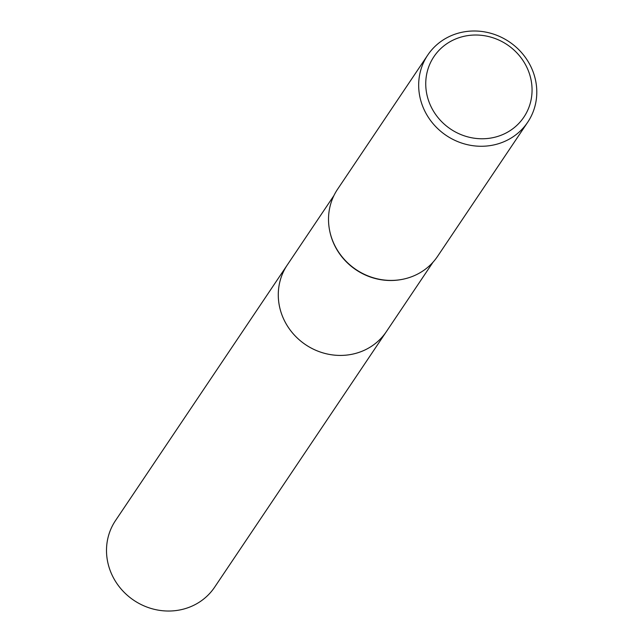 <?xml version="1.0" encoding="UTF-8"?>
<svg xmlns="http://www.w3.org/2000/svg" width="643" height="643" viewBox="0 0 643 643"><rect width="100%" height="100%" fill="white"/><g stroke="black" fill="none" stroke-linecap="round" stroke-linejoin="round"><path stroke-width="0.96" d="M386.813 330.968A59.711 55.965 -146.1 0 1 386.411 331.571A59.711 55.965 -146.1 0 1 366.132 349.39A59.711 55.965 -146.1 0 1 294.647 335.357A59.711 55.965 -146.1 0 1 287.292 264.964A59.711 55.965 -146.1 0 1 287.694 264.361M527.71 122.218L437.561 256.364A60.217 56.439 -146.1 0 1 417.106 274.336A60.217 56.439 -146.1 0 1 402.904 279.239A60.217 56.439 -146.1 0 1 329.513 229.921A60.217 56.439 -146.1 0 1 337.607 189.187L427.756 55.049A60.217 56.439 -146.1 0 1 448.203 37.077A60.217 56.439 -146.1 0 1 520.291 51.231A60.217 56.439 -146.1 0 1 527.71 122.218A60.217 56.439 -146.1 0 1 507.255 140.19A60.217 56.439 -146.1 0 1 435.166 126.036A60.217 56.439 -146.1 0 1 427.756 55.049M452.326 40.493A54.197 50.797 -146.1 0 1 524.945 63.697A54.197 50.797 -146.1 0 1 505.478 133.294A54.197 50.797 -146.1 0 1 432.86 110.09A54.197 50.797 -146.1 0 1 452.326 40.493M402.639 279.287A59.711 55.965 -146.1 0 1 402.381 279.343A59.711 55.965 -146.1 0 1 329.618 230.443A59.711 55.965 -146.1 0 1 329.57 230.178M287.292 264.956A59.711 55.965 -146.1 0 0 286.119 323.823A59.711 55.965 -146.1 0 0 386.411 331.571L214.633 587.18A59.711 55.965 -146.1 0 1 114.341 579.423A59.711 55.965 -146.1 0 1 115.515 520.565L333.95 195.536M386.411 331.571L433.06 262.143M402.381 279.343L402.904 279.239M329.618 230.443L329.513 229.921"/></g></svg>

